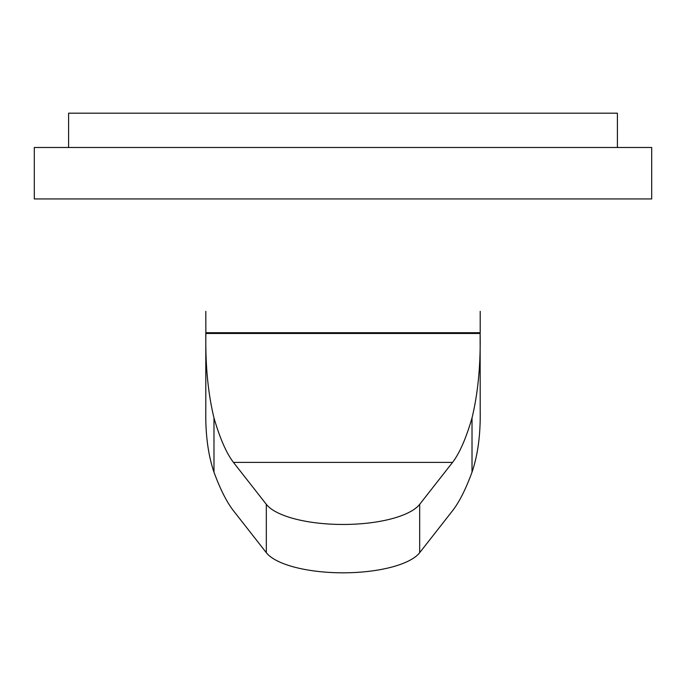 <?xml version="1.0" encoding="UTF-8"?>
<svg xmlns="http://www.w3.org/2000/svg" width="686" height="686" viewBox="0 0 686 686"><rect width="100%" height="100%" fill="white"/><g stroke="black" fill="none" stroke-linecap="round" stroke-linejoin="round"><path stroke-width="1.03" d="M213.981 472.165L213.981 417.92C219.957 438.457 226.457 453.283 233.472 462.407L266.322 504.339A79.379 27.148 180 0 0 343 524.464A79.379 27.148 180 0 0 419.678 504.339L419.678 552.684A79.379 27.148 180 0 1 343 572.81A79.379 27.148 180 0 1 266.322 552.684L233.472 510.753C226.714 502.066 220.223 489.204 213.981 472.165C208.175 455.101 205.448 434.804 205.8 411.283L205.8 332.71M419.678 552.684L452.528 510.753C459.286 502.066 465.777 489.204 472.019 472.165C477.825 455.092 480.552 434.804 480.2 411.283L480.131 332.71A702.01 240.1 -90 0 1 480.123 333.482C480.68 365.166 477.979 393.31 472.019 417.92L472.019 472.165M651.7 147.49L34.3 147.49L34.3 198.94L651.7 198.94L651.7 147.49M205.8 311.35L205.869 332.71A702.01 240.1 -90 0 0 205.877 333.482L480.123 333.482M419.678 504.339L452.528 462.407C459.543 453.283 466.043 438.457 472.019 417.92M213.981 417.92C208.021 393.31 205.32 365.166 205.877 333.482M480.2 332.71L480.2 311.35M617.4 147.49L617.4 113.19L68.6 113.19L68.6 147.49M205.869 332.71L480.131 332.71M233.472 462.407L452.528 462.407M266.322 552.684L266.322 504.339"/></g></svg>
